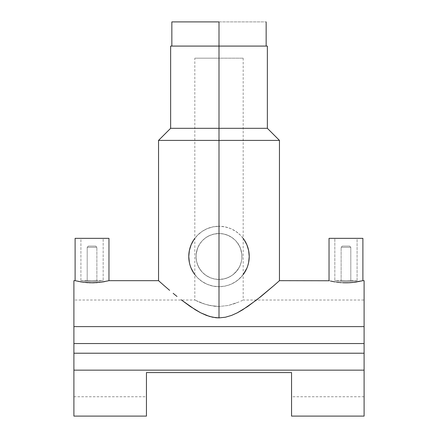 <?xml version="1.0" encoding="UTF-8"?>
<svg xmlns="http://www.w3.org/2000/svg" width="438" height="438" viewBox="0 0 438 438"><rect width="100%" height="100%" fill="white"/><g stroke="black" fill="none" stroke-linecap="round" stroke-linejoin="round"><path stroke-width="0.33" stroke-dasharray="2.19 1.64" d="M219 58.177L219 46.083L219 58.177L243.183 58.177L194.817 58.177L243.183 58.177L194.817 58.177L219 58.177L219 46.083L243.183 46.083L219 46.083L219 21.9L266.156 21.9L219 21.9L219 46.083L266.156 46.083L171.844 46.083L219 46.083L219 58.177M171.844 21.9L219 21.9L171.844 21.9M219 46.083L267.366 46.083L194.817 46.083L219 46.083L219 233.509A22.973 22.973 0 0 0 196.027 256.487A22.973 22.973 0 0 0 219 279.46L214.012 278.913L209.419 277.369L205.493 275.069L202.246 272.212L199.17 268.083L197.078 263.358L196.158 258.935L196.164 253.952L197.817 247.596L199.717 243.993L202.274 240.73L205.499 237.894L209.435 235.595L214.012 234.056L219 233.509L213.328 234.22L208.247 236.181L204.995 238.272L202.274 240.73L199.717 243.993L197.817 247.596L196.536 251.658L196.027 256.444L196.525 261.245L197.795 265.324L199.706 268.959L202.246 272.212L206.013 275.436L210.678 277.9L214.708 279.055L219 279.46L219 306.496L219 46.083L219 306.496L214.177 306.222L205.504 304.377L214.204 306.222L219 306.496L228.351 305.467L236.093 303.145L228.329 305.472L219 306.496L209.649 305.467L203.637 303.769L209.654 305.467L219 306.496L219 279.46L224.667 278.749L229.753 276.789L233 274.703L235.726 272.233L239.312 267.218L240.905 263.413L241.836 259.011L241.842 254.035L240.922 249.605L239.334 245.789L235.748 240.758L232.003 237.544L227.322 235.069L223.287 233.914L219 233.509L219 46.083L243.183 46.083L194.817 46.083L243.183 46.083L219 46.083L219 128.312L267.366 128.312L219 128.312L219 46.083L170.634 46.083L219 46.083M341.131 280.67L341.131 247.295L350.805 247.295L350.805 280.67L341.131 280.67L350.805 280.67L350.805 247.295L341.131 247.295L342.341 246.085L349.595 246.085L350.805 247.295L349.595 246.085L342.341 246.085L349.524 246.085L342.341 246.085L341.131 247.295L350.805 247.295L341.131 247.295L341.131 280.67L350.805 280.67L334.84 280.67L345.971 281.59L357.09 280.67L357.09 238.349L334.84 238.349L334.84 280.67L334.84 238.349L357.09 238.349L357.09 280.67L345.96 281.59L334.84 280.67L345.971 281.59L357.09 280.67L345.96 281.59L334.84 280.67M329.365 280.753L329.037 280.67M359.144 281.508L362.894 280.67L355.382 282.149L345.971 282.822L339.477 282.499L332.431 281.437M329.037 238.349L362.894 238.349L329.037 238.349M96.869 280.67L96.869 247.295L87.195 247.295L87.195 280.67L96.869 280.67L87.195 280.67L87.195 247.295L96.869 247.295L95.659 246.085L88.405 246.085L87.195 247.295L88.405 246.085L95.659 246.085L88.405 246.085L95.659 246.085L96.869 247.295L87.195 247.295L96.869 247.295L96.869 280.67L87.195 280.67L103.16 280.67L92.029 281.59L80.91 280.67L80.91 238.349L103.16 238.349L103.16 280.67L103.16 238.349L80.91 238.349L80.91 280.67L92.04 281.59L103.16 280.67L92.029 281.59L80.91 280.67L92.04 281.59L103.16 280.67M278.606 281.431L261.021 296.466L245.214 308.171L237.281 312.831L231.538 315.415L225.406 317.221L222.241 317.72L219 317.889L219 286.715A30.227 30.227 0 0 0 243.183 274.626L238.239 279.805L233.377 283.074L230.7 284.361L225.001 286.113L219 286.715L225.001 286.113L230.7 284.361L235.89 281.557L238.239 279.805L242.356 275.677L245.614 270.815L246.884 268.166L248.625 262.499L249.227 256.52L248.636 250.525L246.895 244.831L245.619 242.154L242.362 237.303L244.103 239.646M243.183 238.349A30.227 30.227 0 0 0 219 226.254L225.033 226.862L230.706 228.614L235.907 231.423L240.396 235.129L242.362 237.303L240.396 235.129L235.907 231.423L230.706 228.614L225.033 226.862L219 226.254L219 128.312L170.634 128.312L219 128.312L219 140.401L279.46 140.401L219 140.401L219 226.254L213.016 226.851L207.294 228.614L202.115 231.412L197.598 235.135L193.892 239.646L191.121 244.798L189.369 250.503L188.773 256.454L189.369 262.461L191.121 268.166L193.908 273.345L197.62 277.862L202.132 281.568L207.316 284.366L213.027 286.118L219 286.715L219 317.889L225.406 317.221L231.538 315.415L237.281 312.831L242.652 309.792L256.843 299.784L278.688 281.355M247.886 265.395L246.884 268.166M202.745 303.452L200.336 302.527L202.745 303.452M198.94 301.941L205.504 304.377L195.293 300.254L198.934 301.941M73.896 300.019L73.896 343.545L73.896 300.019L194.817 300.019L196.689 300.928L194.817 300.019L194.817 58.177M364.104 370.148L73.896 370.148L364.104 370.148M73.896 326.617L364.104 326.617L73.896 326.617M146.445 372.568L146.445 416.1L146.445 372.568L146.445 396.751L146.445 372.568L291.555 372.568L146.445 372.568L146.445 396.751L146.445 372.568L291.555 372.568L146.445 372.568L291.555 372.568L291.555 396.751L291.555 372.568L291.555 396.751L291.555 372.568L146.445 372.568M291.555 416.1L291.555 372.568L291.555 416.1M108.635 280.753L107.666 280.982L108.635 280.753M106.106 281.327L107.666 280.982L106.106 281.327M100.132 282.318L105.109 281.53M97.493 282.592L99.021 282.45M94.542 282.773L95.698 282.718M90.502 282.8L92.292 282.817M88.082 282.702L89.237 282.762M83.559 282.275L85.678 282.51M78.588 281.453L80.4 281.798M82.443 282.121L78.199 281.377M76.398 280.982L77.969 281.327L76.398 280.982M75.106 280.67L75.435 280.753L75.106 280.67M212.583 317.221L219 317.889L212.583 317.221L206.435 315.404L212.583 317.221M200.714 312.831L206.435 315.404L200.714 312.831L195.364 309.803L200.714 312.831M190.327 306.529L195.364 309.803L190.327 306.529M173.18 293.345L177.056 296.526L173.18 293.345M163.785 285.308L169.654 290.378L163.785 285.308M158.54 280.67L158.879 280.972M356.877 281.919L358.848 281.568M352.47 282.499L355.421 282.143M348.095 282.784L349.781 282.707M350.997 282.625L352.459 282.499M344.909 282.811L346.338 282.817M341.24 282.647L342.817 282.745M338.777 282.428L339.965 282.548M334.906 281.891L336.806 282.181M333.482 281.639L334.309 281.793M73.896 353.22L73.896 396.751L73.896 353.22L364.104 353.22L73.896 353.22L73.896 396.702L73.896 352.973M364.104 343.797L364.104 300.063L364.104 343.545L73.896 343.545L364.104 343.545L364.104 300.019L364.104 352.973M239.055 301.941L228.351 305.467L219 306.496L228.329 305.472L239.071 301.935M242.707 300.254L240.281 301.399L242.707 300.254M158.54 140.401L219 140.401L158.54 140.401M223.982 278.913L219 279.46A22.973 22.973 0 0 0 241.973 256.487A22.973 22.973 0 0 0 219 233.509L223.982 234.056L228.57 235.6L232.523 237.911L235.748 240.758L238.305 244.032L240.205 247.634L241.842 254.035L241.836 259.011L240.905 263.413L239.312 267.218L237.078 270.662L232.49 275.08L228.559 277.374L223.982 278.913M193.892 239.646L197.598 235.135L202.115 231.412L204.628 229.89L207.294 228.614L213.016 226.851L219 226.254A30.227 30.227 0 0 0 194.817 238.349M194.817 274.626A30.227 30.227 0 0 0 219 286.715L213.027 286.118L207.316 284.366L204.655 283.096L202.132 281.568L197.62 277.862L193.908 273.345M191.121 268.166L189.369 262.461M191.072 244.919L193.864 239.69L197.626 235.107L202.203 231.352L207.431 228.554L213.103 226.835L219 226.254L224.897 226.835L230.569 228.554L235.797 231.352L240.374 235.107L244.141 239.696L246.928 244.919M247.371 246.041L248.653 250.596L249.227 256.46M249.227 256.498L248.762 261.793M248.653 262.378L247.426 266.775M246.928 268.056L244.136 273.279L240.374 277.862L235.797 281.623L230.569 284.415L224.897 286.134L219 286.715L213.103 286.134L207.431 284.415L202.203 281.623L197.626 277.862L193.864 273.279L191.072 268.056M190.514 266.6L189.347 262.373M189.353 262.384L188.773 256.487L189.353 250.585L190.508 246.38M219 279.46L223.484 279.017L227.793 277.714L231.762 275.59L235.244 272.732L238.102 269.25L240.227 265.275L241.535 260.966L241.973 256.487L241.535 252.003L240.227 247.694L238.102 243.72L235.244 240.238L231.762 237.385L227.793 235.261L223.484 233.952L219 233.509L214.516 233.952L210.207 235.261L206.238 237.385L202.756 240.238L199.898 243.72L197.773 247.694L196.465 252.003L196.027 256.487L196.465 260.966L197.773 265.275L199.898 269.25L202.756 272.732L206.238 275.59L210.207 277.714L214.516 279.017L219 279.46M102.782 281.946L92.04 282.822L82.618 282.149M75.106 238.349L108.963 238.349L75.106 238.349M103.16 238.349L94.203 238.349L103.16 238.349M357.09 238.349L348.139 238.349L357.09 238.349M243.183 58.177L243.183 300.019L364.104 300.019M73.896 396.751L146.445 396.751M364.104 396.751L291.555 396.751M80.91 280.67L87.195 280.67M357.09 280.67L350.805 280.67"/><path stroke-width="0.66" d="M219 21.9L219 46.083L219 21.9L171.844 21.9L219 21.9M329.037 280.67L329.037 238.349L329.037 280.67L329.365 280.753L279.46 280.67L274.215 285.308L279.105 280.988M330.34 280.982L334.002 281.738L330.334 280.982M352.453 282.499L349.283 282.734L355.382 282.149L362.894 280.67L362.894 238.349L362.894 280.67L352.47 282.499M108.963 280.67L108.963 238.349L75.106 238.349L75.106 280.67L82.618 282.149L92.029 282.822L101.441 282.149L108.963 280.67L101.441 282.149L92.029 282.822L82.618 282.149L75.106 280.67L75.106 238.349L108.963 238.349L108.963 280.67L158.54 280.67L163.752 285.28L158.54 280.67L158.54 140.401L279.46 140.401L219 140.401L219 317.889L225.411 317.221L231.549 315.409L237.292 312.825L242.647 309.797L256.827 299.795L274.215 285.308L260.977 296.499L247.651 306.545L237.292 312.825L231.549 315.409L225.411 317.221L219 317.889L212.55 317.216L206.402 315.393L200.642 312.792L195.315 309.775L181.162 299.789M246.884 268.166L243.183 274.626A30.227 30.227 0 0 0 243.183 238.349M244.103 239.646L246.895 244.831L248.636 250.525L249.227 256.52L248.625 262.499L247.886 265.395M181.146 299.773L190.327 306.529L200.642 312.792L209.43 316.422L215.77 317.72L219 317.889L219 128.312L219 140.401L158.54 140.401L170.634 128.312L267.366 128.312L219 128.312L219 46.083L219 128.312L170.634 128.312L170.634 46.083L219 46.083L170.634 46.083M267.366 46.083L219 46.083L267.366 46.083L267.366 128.312L279.46 140.401L279.46 280.67M364.104 326.617L364.104 280.67L364.104 326.617L73.896 326.617L364.104 326.617L364.104 343.545L73.896 343.545L73.896 326.617L73.896 343.545L364.104 343.545L364.104 326.617M73.896 416.095L73.896 353.22L73.896 370.148L364.104 370.148L364.104 353.22L73.896 353.22L364.104 353.22L364.104 416.095L364.104 370.148L73.896 370.148L73.896 416.1L146.445 416.1L146.445 372.568L291.555 372.568L291.555 416.1L291.555 372.568L146.445 372.568L146.445 416.1M73.896 280.67L73.896 326.617L73.896 280.676L75.106 280.67M102.782 281.946L104.912 281.568M99.021 282.45L100.132 282.318M95.698 282.718L97.493 282.592M92.292 282.817L94.542 282.773M89.237 282.762L90.502 282.8M85.678 282.51L88.082 282.702M80.061 281.738L83.559 282.275M78.199 281.377L78.588 281.453M169.626 290.356L163.752 285.28L169.626 290.356M177.001 296.482L173.158 293.329L177.001 296.482M358.848 281.568L359.144 281.508M355.421 282.143L356.877 281.919M349.781 282.707L350.997 282.625M346.338 282.817L348.095 282.784M342.817 282.745L344.909 282.811M340.047 282.554L341.24 282.647M336.806 282.181L338.777 282.428M334.309 281.793L334.906 281.891M336.554 282.149L339.472 282.499L336.554 282.149M342.653 282.734L345.96 282.822L342.653 282.734M349.283 282.734L345.96 282.822L349.283 282.734M73.896 353.22L73.896 343.545M364.104 343.797L364.104 352.973M73.896 343.797L73.896 352.973M194.817 238.349A30.227 30.227 0 0 0 194.817 274.626M189.369 262.461L188.773 256.454L189.369 250.503L191.121 244.798L193.848 239.717M193.908 273.345L191.121 268.166M246.928 244.919L247.371 246.041M248.653 250.596L248.729 251.001M248.762 261.793L248.653 262.378M247.426 266.775L246.928 268.056M191.072 268.056L190.514 266.6M189.347 262.373L189.271 261.968M189.271 251.007L189.347 250.596M190.508 246.38L191.072 244.919M331.894 281.327L333.997 281.738M362.894 238.349L329.037 238.349L362.894 238.349M266.156 46.083L266.156 21.9M171.844 46.083L171.844 21.9M364.104 280.67L362.894 280.67M364.104 416.1L291.555 416.1"/></g></svg>
